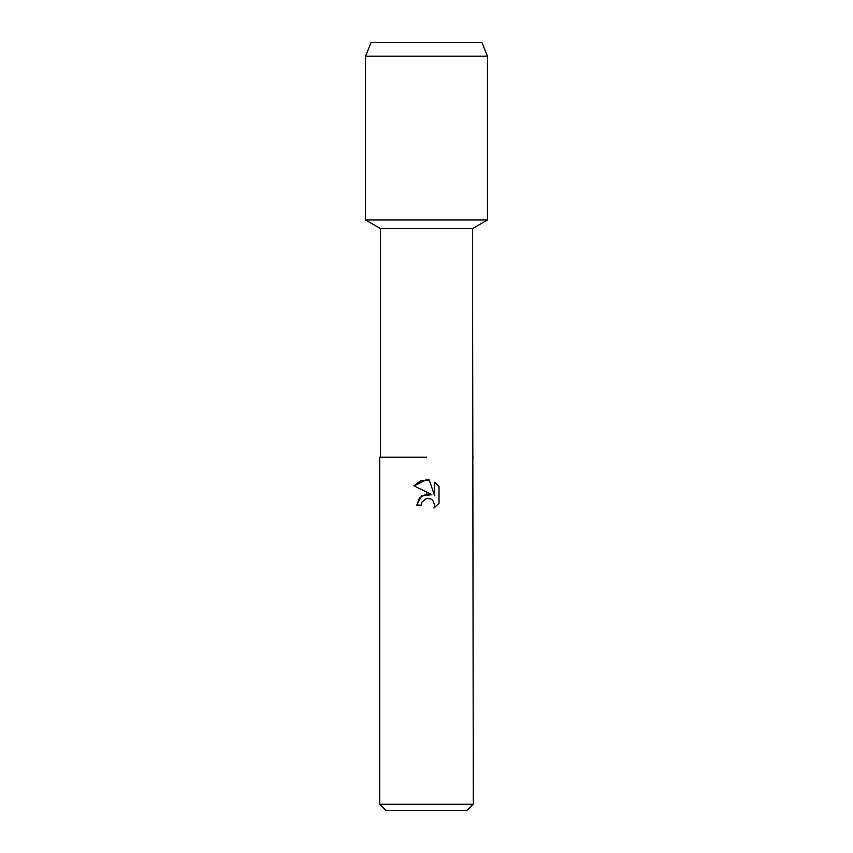 <?xml version="1.0" encoding="UTF-8"?>
<svg xmlns="http://www.w3.org/2000/svg" width="853" height="853" viewBox="0 0 853 853"><rect width="100%" height="100%" fill="white"/><g stroke="black" fill="none" stroke-linecap="round" stroke-linejoin="round"><path stroke-width="1.28" d="M481.966 42.65L371.034 42.65L481.966 42.65L487.436 56.159L487.436 219.989L426.5 219.989L487.436 219.989L472.519 228.604L473.298 804.251L379.702 804.251L385.801 810.35L467.199 810.35L473.298 804.251M380.481 457.208L426.5 457.208L380.481 457.208L380.481 228.604L472.519 228.604M473.298 457.208L472.519 457.208M431.863 494.676L421.553 495.934L416.808 505.104L419.559 497.715L426.5 494.026L431.863 494.676L413.982 485.869L426.5 479.695L429.219 479.994L434.678 495.71L434.678 482.244L439.018 486.636L439.018 503.249L433.985 508.068L434.689 505.061L432.727 500.306L430.541 498.845L426.5 498.493L430.541 498.845L432.727 500.306L434.689 505.061L433.985 508.068L439.018 503.249M421.233 505.104L421.947 502.044L421.233 505.104L416.808 505.104M429.219 479.994L420.721 480.729L413.982 485.869M439.018 486.636L434.678 482.244M426.5 498.493L421.947 502.044M371.034 42.65L365.564 56.159L365.564 219.989L426.5 219.989L365.564 219.989L380.481 228.604M365.564 56.159L487.436 56.159M379.702 457.208L379.702 804.251"/></g></svg>
